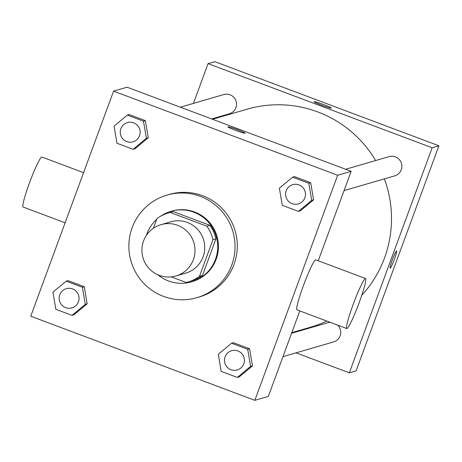 <?xml version="1.0" encoding="UTF-8"?>
<svg xmlns="http://www.w3.org/2000/svg" width="462" height="462" viewBox="0 0 462 462"><rect width="100%" height="100%" fill="white"/><g stroke="black" fill="none" stroke-linecap="round" stroke-linejoin="round"><path stroke-width="0.69" d="M143.555 240.968A26.715 26.53 73.8 0 1 193.93 242.902A26.715 26.53 73.8 0 1 149.047 268.462A26.715 26.53 73.8 0 1 143.555 240.968M160.99 224.665L170.738 221.829A26.715 26.53 73.8 0 1 203.678 240.067A26.715 26.53 73.8 0 1 185.666 273.129L175.918 275.964M171.223 276.877L186.117 282.467A35.874 35.632 73.8 0 0 199.463 276.34L212.965 239.651A35.874 35.632 73.8 0 0 206.82 226.201L170.293 212.485A35.874 35.632 73.8 0 0 156.941 218.618L153.39 228.28M206.82 226.201L209.817 225.323L173.29 211.613L170.293 212.485M168.18 213.028L171.183 212.156A35.874 35.632 73.8 0 1 173.29 211.613M209.817 225.323A35.874 35.632 73.8 0 1 215.962 238.779L212.965 239.651M188.23 281.924L191.228 281.052A35.874 35.632 73.8 0 0 202.466 275.468L215.962 238.779M157.906 274.774A36.729 36.481 -106.2 0 0 217.683 248.007A36.729 36.481 -106.2 0 0 160.545 216.262M156.682 219.323A36.729 36.481 -106.2 0 0 146.425 235.337M170.94 211.336L171.691 211.117A36.729 36.481 73.8 0 1 218.428 247.788A36.729 36.481 73.8 0 1 192.215 281.653L191.464 281.872M202.466 275.468L199.463 276.34M132.155 227.691A53.425 53.061 73.8 0 1 167.025 195.085A53.425 53.061 73.8 0 1 232.9 231.56A53.425 53.061 73.8 0 1 196.881 297.684A53.425 53.061 73.8 0 1 143.145 282.675A53.425 53.061 73.8 0 1 132.155 227.691M167.025 195.085L169.277 194.433A53.425 53.061 73.8 0 1 235.152 230.908A53.425 53.061 73.8 0 1 199.134 297.031L196.881 297.684M298.452 211.382L300.323 210.839L313.588 199.809L310.678 182.704L294.508 176.634L292.631 177.177L279.371 188.207L282.276 205.313L298.452 211.382L311.711 200.352L308.801 183.252L292.631 177.177M237.352 377.442L239.229 376.9L252.489 365.869L249.578 348.764L233.408 342.694L231.531 343.237L218.272 354.273L221.183 371.373L237.352 377.442L250.612 366.412L247.707 349.312L231.531 343.237M254.839 400.335L337.653 175.254L113.571 91.124L30.752 316.21L254.839 400.335L268.341 396.408L299.798 310.914M133.125 149.318L135.002 148.77L148.262 137.74L145.351 120.634L129.181 114.564L127.304 115.107L114.045 126.143L116.955 143.243L133.125 149.318L146.385 138.282L143.48 121.183L127.304 115.107M72.026 315.379L73.903 314.83L87.162 303.8L84.251 286.694L68.081 280.625L66.205 281.167L52.945 292.203L55.856 309.303L72.026 315.379L85.291 304.343L82.38 287.243L66.205 281.167M318.243 260.776L351.155 171.327L127.067 87.197L113.571 91.124M351.155 171.327L337.653 175.254M227.864 126.859A9.182 0.641 -159.8 0 1 227.928 126.819A9.182 0.641 -159.8 0 1 237.11 129.574A9.182 0.641 -159.8 0 1 245.103 133.195A9.182 0.641 -159.8 0 1 236.267 130.625A9.182 0.641 -159.8 0 1 227.87 126.854A9.182 0.641 -159.8 0 1 227.928 126.813A9.182 0.641 -159.8 0 1 237.093 129.574A9.182 0.641 -159.8 0 1 245.103 133.2M346.777 328.551L296.979 309.858A26.715 2.506 -69.4 0 1 303.372 285.724A26.715 2.506 -69.4 0 1 315.76 259.84L365.558 278.534A26.715 2.506 -69.4 0 1 358.518 304.429A26.715 2.506 -69.4 0 1 346.777 328.551A26.715 2.506 -69.4 0 1 353.17 304.418A26.715 2.506 -69.4 0 1 365.558 278.534M83.564 172.667L41.88 157.016A26.715 2.506 110.6 0 0 30.14 181.144A26.715 2.506 110.6 0 0 23.1 207.034L65.119 222.811M212.48 119.265L246.979 109.223A113.531 112.751 73.8 0 1 375.629 160.539M384.361 178.869A113.531 112.751 73.8 0 1 361.746 295.339M326.796 321.05A113.531 112.751 73.8 0 1 310.424 327.24L291.793 332.663M345.657 169.265L389.114 156.618A10.02 9.95 73.8 0 1 401.466 163.456A10.02 9.95 73.8 0 1 394.71 175.855L344.063 190.592M180.336 107.196L223.787 94.548A10.02 9.95 73.8 0 1 236.14 101.386A10.02 9.95 73.8 0 1 229.389 113.785L211.642 118.948M291.562 333.287L328.014 322.678A10.02 9.95 73.8 0 1 330.134 322.309M337.786 325.179A10.02 9.95 73.8 0 1 333.61 341.915L282.963 356.652M296.073 352.841L349.336 372.84L432.149 147.753L208.067 63.629L193.439 103.384M349.336 372.84L356.087 370.876L438.9 145.79L432.149 147.753M438.9 145.79L214.813 61.665L208.067 63.629M314.114 101.761A9.182 0.641 -159.8 0 1 314.172 101.721A9.182 0.641 -159.8 0 1 323.36 104.476A9.182 0.641 -159.8 0 1 331.352 108.096A9.182 0.641 -159.8 0 1 322.511 105.527A9.182 0.641 -159.8 0 1 314.114 101.755A9.182 0.641 -159.8 0 1 314.172 101.715A9.182 0.641 -159.8 0 1 323.342 104.476A9.182 0.641 -159.8 0 1 331.352 108.102M392.336 259.835A9.182 0.86 -69.4 0 1 396.598 250.935A9.182 0.86 -69.4 0 1 394.173 259.835A9.182 0.86 -69.4 0 1 390.142 268.127A9.182 0.86 -69.4 0 1 392.336 259.835M396.592 250.935A9.182 0.86 -69.4 0 1 394.173 259.835A9.182 0.86 -69.4 0 1 390.136 268.127M66.32 288.658L66.314 288.658A10.02 9.95 73.8 0 1 66.32 288.658A10.02 9.95 73.8 0 1 78.667 295.495A10.02 9.95 73.8 0 1 71.916 307.894L71.91 307.894A10.02 9.95 73.8 0 1 59.777 294.768A10.02 9.95 73.8 0 1 78.661 295.495A10.02 9.95 73.8 0 1 71.91 307.894M73.903 314.83L87.162 303.8L85.291 304.343M87.162 303.8L84.251 286.694L82.38 287.243M84.251 286.694L68.081 280.625M231.641 350.722L231.641 350.722A10.02 9.95 73.8 0 1 243.994 357.559A10.02 9.95 73.8 0 1 237.243 369.958A10.02 9.95 73.8 0 1 237.237 369.964A10.02 9.95 73.8 0 1 225.098 356.837A10.02 9.95 73.8 0 1 243.988 357.565A10.02 9.95 73.8 0 1 237.237 369.964L237.243 369.958M239.229 376.9L252.489 365.869L250.612 366.412M252.489 365.869L249.578 348.764L247.707 349.312M249.578 348.764L233.408 342.694M127.408 122.597L127.414 122.592A10.02 9.95 73.8 0 1 127.414 122.592A10.02 9.95 73.8 0 1 139.767 129.435A10.02 9.95 73.8 0 1 133.016 141.834A10.02 9.95 73.8 0 1 133.01 141.834A10.02 9.95 73.8 0 1 120.871 128.707A10.02 9.95 73.8 0 1 139.761 129.435A10.02 9.95 73.8 0 1 133.01 141.834L133.016 141.834M135.002 148.77L148.262 137.74L146.385 138.282M148.262 137.74L145.351 120.634L143.48 121.183M145.351 120.634L129.181 114.564M292.741 184.661L292.741 184.661A10.02 9.95 73.8 0 1 305.093 191.499A10.02 9.95 73.8 0 1 298.342 203.898A10.02 9.95 73.8 0 1 298.337 203.898L298.337 203.904A10.02 9.95 73.8 0 1 286.197 190.777A10.02 9.95 73.8 0 1 305.087 191.505A10.02 9.95 73.8 0 1 298.337 203.904M300.323 210.839L313.588 199.809L311.711 200.352M313.588 199.809L310.678 182.704L308.801 183.252M310.678 182.704L294.508 176.634"/></g></svg>
